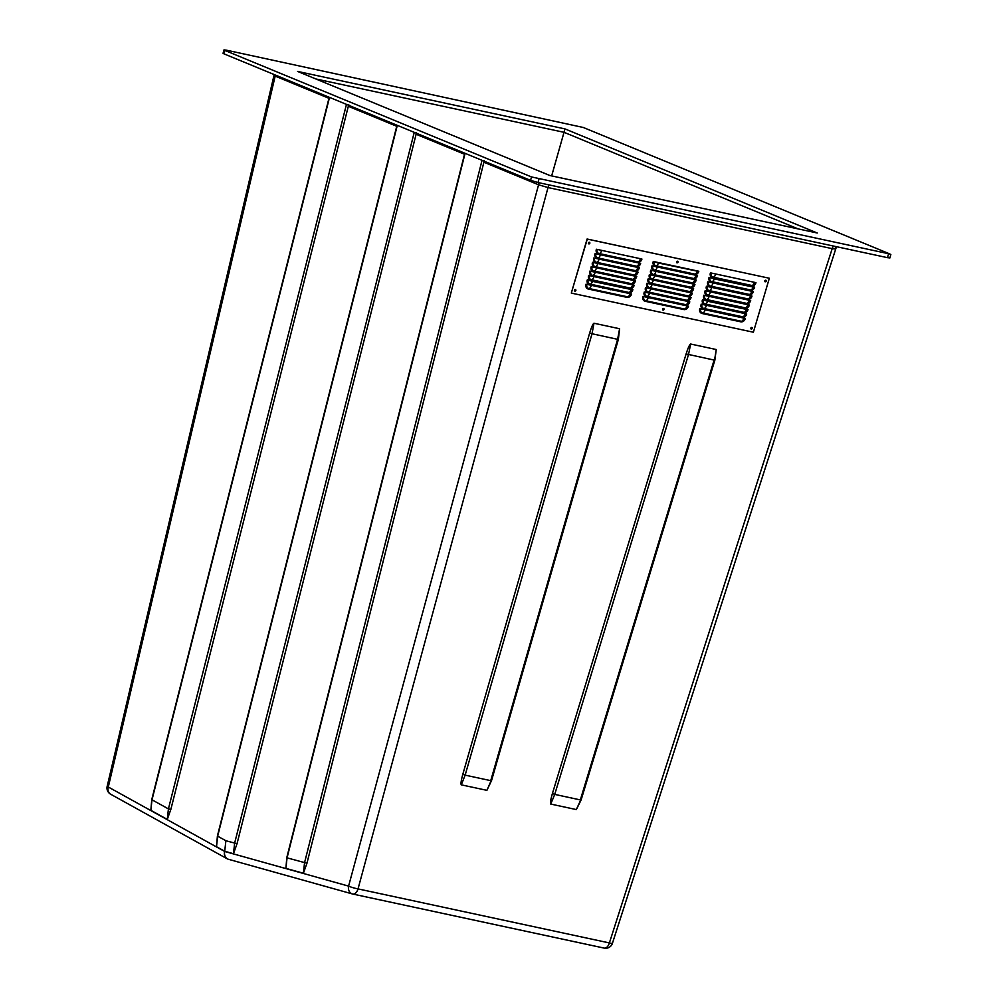 <?xml version="1.0" encoding="UTF-8"?>
<svg xmlns="http://www.w3.org/2000/svg" width="998" height="998" viewBox="0 0 998 998"><rect width="100%" height="100%" fill="white"/><g stroke="black" fill="none" stroke-linecap="round" stroke-linejoin="round"><path stroke-width="1.5" d="M728.702 286.301A15.045 12.263 115.3 0 0 727.729 286.501M719.845 312.948A15.045 12.263 115.3 0 0 720.581 313.509M668.149 273.951A15.045 12.263 115.3 0 0 667.4 274.201M660.813 300.248A15.045 12.263 115.3 0 0 661.549 300.822M609.117 261.264A15.045 12.263 115.3 0 0 608.368 261.513M601.794 287.561A15.045 12.263 115.3 0 0 602.53 288.123M170.845 809.415L167.277 819.433L168.425 808.904L170.845 809.415L348.739 104.628M833.342 246.019A7.073 4.029 -77.9 0 0 832.195 248.652L548.027 187.562A7.073 4.029 102.1 0 1 549.174 184.929M834.103 248.327L835.089 248.989L832.195 248.652L609.379 942.935A7.073 4.029 102.1 0 1 604.177 948.1A7.073 4.029 102.1 0 1 604.039 948.063L352.968 894.083M224.887 50.424L223.939 53.83L530.574 180.351L531.51 176.945L889.954 254.003L583.319 127.482L226.396 50.162L223.989 49.9L224.887 50.424L531.51 176.945M223.939 53.83L223.053 53.293L223.989 49.9M890.84 254.527L889.904 257.933L887.496 257.659L888.432 254.265M538.957 179.129L538.022 182.534L887.496 257.659M538.022 182.534L530.574 180.351M329.515 97.392L152.008 799.81L150.848 810.326L167.265 819.42M150.848 810.326L151.746 799.61L329.228 97.268M465.08 153.33L287.062 857.856L306.947 863.245L484.317 160.566M306.947 863.245L303.392 873.262L304.54 862.746L482.034 160.316M287.062 857.856L285.915 868.385L303.392 873.262M285.915 868.385L286.775 857.656L464.794 153.205M397.304 125.361L217.664 836.187L225.885 840.74L237.037 843.697L416.528 132.597M237.037 843.697L233.47 853.714L234.63 843.185L414.245 132.347M217.664 836.187L216.504 846.716L224.725 851.269L233.47 853.714M216.504 846.716L217.402 836L397.004 125.237M728.266 315.156A15.045 12.263 115.3 0 0 729.226 314.956M736.998 288.484A15.045 12.263 115.3 0 0 736.237 287.923M669.234 302.469A15.045 12.263 115.3 0 0 670.194 302.269M610.215 289.782A15.045 12.263 115.3 0 0 611.175 289.582M690.641 344.023L716.252 349.525L714.855 360.203L581.123 799.922L576.333 809.578L550.734 804.064C550.073 803.228 550.634 799.71 552.43 793.497L686.113 353.941C688.084 347.791 689.593 344.485 690.641 344.023L688.508 354.564L554.726 794.396L580.337 799.909L714.106 360.066L686.113 353.941M593.997 323.24L619.596 328.741L618.361 339.432L491.527 780.636L486.899 790.341L461.301 784.84C460.627 784.004 461.138 780.486 462.823 774.273L589.606 333.22C591.477 327.032 592.949 323.714 593.997 323.24L592.001 333.819L465.143 775.134L490.742 780.648L617.6 339.32L589.606 333.22M462.823 774.273L465.143 775.134L461.301 784.84M617.6 339.32L619.596 328.741M152.02 799.81L168.425 808.904L346.468 104.378M549.873 175.523L817.262 233.008L564.968 128.904L297.566 71.419L549.873 175.523M564.968 128.904L564.02 132.31L798.101 228.891M315.792 78.942L564.02 132.31L551.657 175.91M662.123 277.519L663.059 277.918M224.725 851.269L225.885 840.74M714.556 360.091L716.252 349.525M580.873 799.648L576.333 809.578M552.43 793.497L554.726 794.396M491.278 780.361L486.899 790.341M328.966 98.303L275.174 76.11A7.073 5.788 112.4 0 0 275.373 75.05M538.82 182.709A7.073 5.788 -67.6 0 1 538.571 184.792L484.067 162.3M228.792 859.378A7.073 5.826 -74.4 0 1 228.517 859.303A7.073 5.826 -74.4 0 1 224.675 851.456L107.16 786.387A7.073 7.073 0 0 0 110.616 794.196L110.616 794.196A7.073 5.726 119 0 1 108.308 786.973L275.174 76.11L274.25 75.274M227.719 859.004A7.073 5.726 119 0 1 226.983 858.679L226.983 858.679A7.073 5.726 119 0 1 224.675 851.456L348.589 886.112A7.073 0.886 -164.8 0 0 358.033 888.894L548.027 187.562L538.571 184.792L348.589 886.112A7.073 5.826 -74.4 0 0 352.419 893.959A7.073 5.826 -74.4 0 1 352.419 893.959A7.073 7.073 0 0 0 352.83 894.058A7.073 4.029 -77.9 0 0 358.033 888.894L609.379 942.935A7.073 0.661 -162.2 0 0 612.41 943.347L836.461 246.693M612.41 943.347A7.073 7.073 0 0 1 604.177 948.1L352.83 894.058A7.073 4.029 -77.9 0 1 352.706 894.033A7.073 5.826 -74.4 0 1 352.431 893.959L228.517 859.303A7.073 7.073 0 0 1 226.983 858.679L110.616 794.196M605.275 269.734L607.32 270.57M752.243 328.392A0.886 0.724 115.3 0 0 750.82 328.093A0.886 0.724 115.3 0 0 752.243 328.392M751.07 328.991A0.886 0.724 115.3 0 0 751.818 327.406M664.057 309.442A0.886 0.724 115.3 0 0 662.635 309.131A0.886 0.724 115.3 0 0 664.057 309.442M662.884 310.029A0.886 0.724 115.3 0 0 663.633 308.444M678.029 262.2A0.886 0.724 115.3 0 0 676.607 261.9A0.886 0.724 115.3 0 0 678.029 262.2M676.856 262.798A0.886 0.724 115.3 0 0 677.605 261.214M589.843 243.25A0.886 0.724 115.3 0 0 588.421 242.938A0.886 0.724 115.3 0 0 589.843 243.25M588.658 243.836A0.886 0.724 115.3 0 0 589.419 242.252M575.871 290.48A0.886 0.724 115.3 0 0 574.449 290.168A0.886 0.724 115.3 0 0 575.871 290.48M574.698 291.067A0.886 0.724 115.3 0 0 575.447 289.495M766.215 281.162A0.886 0.724 115.3 0 0 764.792 280.862A0.886 0.724 115.3 0 0 766.215 281.162M765.042 281.76A0.886 0.724 115.3 0 0 765.79 280.176M753.378 332.222L769.346 278.242L587.286 239.108L571.318 293.088L753.378 332.222M710.189 273.689L711.013 272.978L755.96 282.646L755.698 283.469A4.316 3.518 -64.7 0 1 751.332 286.027L712.609 277.706A4.316 3.518 -64.7 0 1 710.189 273.689L711.1 273.814A3.58 2.919 115.3 0 0 713.121 277.145L751.831 285.465A3.58 2.919 115.3 0 0 752.38 285.528L752.38 285.528A3.58 2.919 115.3 0 0 755.461 283.345M710.414 272.853L755.96 282.646L755.673 283.457M653.041 262.299L653.278 261.464L698.812 271.256L698.55 272.08A4.316 3.518 -64.7 0 1 694.184 274.637L655.461 266.316A4.316 3.518 -64.7 0 1 653.041 262.299L653.964 262.424A3.58 2.919 115.3 0 0 655.973 265.755L694.695 274.076A3.58 2.919 115.3 0 0 695.232 274.138L695.232 274.138A3.58 2.919 115.3 0 0 698.313 271.955L695.232 274.138A3.693 3.693 0 0 0 698.762 271.481L698.55 272.08M596.143 250.061L596.38 249.238L641.315 258.894L641.664 259.854A4.316 3.518 -64.7 0 1 637.285 262.412L598.575 254.078A4.316 3.518 -64.7 0 1 596.143 250.061L597.066 250.186A3.58 2.919 115.3 0 0 599.074 253.517L637.797 261.85A3.58 2.919 115.3 0 0 638.333 261.9L641.377 259.705M596.38 249.238L641.914 259.031L641.664 259.854M708.867 278.155L709.091 277.332L754.638 287.112L754.376 287.948A4.316 3.518 -64.7 0 1 750.009 290.505L711.287 282.172A4.316 3.518 -64.7 0 1 708.867 278.155L709.778 278.28A3.58 2.919 115.3 0 0 711.799 281.611L750.508 289.944A3.58 2.919 115.3 0 0 751.057 289.994L751.057 289.994A3.58 2.919 115.3 0 0 754.139 287.823L751.057 289.994A3.693 3.693 0 0 0 754.588 287.349L754.376 287.948M707.532 282.634L707.769 281.798L753.315 291.591L753.053 292.414A4.316 3.518 -64.7 0 1 748.687 294.971L709.965 286.651A4.316 3.518 -64.7 0 1 707.532 282.634L708.455 282.758A3.58 2.919 115.3 0 0 710.476 286.089L749.186 294.41A3.58 2.919 115.3 0 0 749.723 294.472L752.766 292.277M707.769 281.798L753.315 291.591L753.053 292.414M706.21 287.1L706.447 286.276L751.394 295.932L751.731 296.893A4.316 3.518 -64.7 0 1 747.365 299.45L708.642 291.129A4.316 3.518 -64.7 0 1 706.21 287.1L707.133 287.224A3.58 2.919 115.3 0 0 709.154 290.568L747.864 298.889A3.58 2.919 115.3 0 0 748.4 298.938L748.4 298.938A3.58 2.919 115.3 0 0 751.494 296.768M706.447 286.276L751.993 296.069L751.706 296.88M704.887 291.578L705.124 290.742L750.671 300.535L750.409 301.359A4.316 3.518 -64.7 0 1 746.03 303.916L707.32 295.595A4.316 3.518 -64.7 0 1 704.887 291.578L705.811 291.703A3.58 2.919 115.3 0 0 707.819 295.034L746.541 303.355A3.58 2.919 115.3 0 0 747.078 303.417L750.122 301.221M705.124 290.742L750.671 300.535L750.384 301.346M703.565 296.057L704.401 295.346L749.336 305.014L749.086 305.837A4.316 3.518 -64.7 0 1 744.708 308.394L705.998 300.074A4.316 3.518 -64.7 0 1 703.565 296.057L704.488 296.181A3.58 2.919 115.3 0 0 706.497 299.512L745.219 307.833A3.58 2.919 115.3 0 0 745.755 307.883L745.755 307.883A3.58 2.919 115.3 0 0 748.849 305.712M703.802 295.221L749.336 305.014L749.086 305.837M702.243 300.523L702.48 299.699L748.013 309.48L747.764 310.316A4.316 3.518 -64.7 0 1 743.385 312.861L704.675 304.54A4.316 3.518 -64.7 0 1 702.243 300.523L703.166 300.648A3.58 2.919 115.3 0 0 705.174 303.978L743.897 312.312A3.58 2.919 115.3 0 0 744.433 312.362L744.433 312.362A3.58 2.919 115.3 0 0 747.527 310.191L744.433 312.362A3.693 3.693 0 0 0 747.964 309.717L747.764 310.316M700.92 305.001L701.756 304.29L746.691 313.958L746.442 314.782A4.316 3.518 -64.7 0 1 742.063 317.339L703.353 309.018A4.316 3.518 -64.7 0 1 700.92 305.001L701.844 305.126A3.58 2.919 115.3 0 0 703.852 308.457L742.574 316.778A3.58 2.919 115.3 0 0 743.111 316.84L743.111 316.84A3.58 2.919 115.3 0 0 746.205 314.657M701.157 304.165L746.691 313.958L746.417 314.769M699.598 309.467L699.835 308.644L744.77 318.3L745.119 319.26A4.316 3.518 -64.7 0 1 740.741 321.818L702.031 313.484A4.316 3.518 -64.7 0 1 699.598 309.467L700.521 309.592A3.58 2.919 115.3 0 0 702.53 312.923L741.252 321.256A3.58 2.919 115.3 0 0 741.788 321.306L744.832 319.111M699.835 308.644L745.369 318.437L745.094 319.248M651.744 266.666L651.981 265.83L697.527 275.623L697.265 276.446A4.316 3.518 -64.7 0 1 692.886 279.003L654.177 270.683A4.316 3.518 -64.7 0 1 651.744 266.666L652.667 266.79A3.58 2.919 115.3 0 0 654.676 270.121L693.398 278.442A3.58 2.919 115.3 0 0 693.934 278.504L696.978 276.309M651.981 265.83L697.527 275.623L697.24 276.434M650.459 271.032L650.684 270.196L696.23 279.989L695.968 280.812A4.316 3.518 -64.7 0 1 691.602 283.37L652.879 275.049A4.316 3.518 -64.7 0 1 650.459 271.032L651.382 271.157A3.58 2.919 115.3 0 0 653.391 274.487L692.113 282.808A3.58 2.919 115.3 0 0 692.649 282.871L695.681 280.675M650.684 270.196L696.23 279.989L695.943 280.812M649.162 275.398L649.399 274.575L694.932 284.355L694.683 285.191A4.316 3.518 -64.7 0 1 690.304 287.748L651.594 279.415A4.316 3.518 -64.7 0 1 649.162 275.398L650.085 275.523A3.58 2.919 115.3 0 0 652.093 278.854L690.816 287.187A3.58 2.919 115.3 0 0 691.352 287.237L694.396 285.041M649.399 274.575L694.932 284.355L694.683 285.191M647.877 279.764L648.101 278.941L693.049 288.597L693.385 289.557A4.316 3.518 -64.7 0 1 689.019 292.115L650.297 283.781A4.316 3.518 -64.7 0 1 647.877 279.764L648.787 279.889A3.58 2.919 115.3 0 0 650.808 283.22L689.518 291.553A3.58 2.919 115.3 0 0 690.067 291.603L693.099 289.408M648.101 278.941L693.647 288.734L693.385 289.557M646.579 284.131L646.816 283.307L691.751 292.963L692.101 293.923A4.316 3.518 -64.7 0 1 687.722 296.481L649.012 288.16A4.316 3.518 -64.7 0 1 646.579 284.131L647.502 284.255A3.58 2.919 115.3 0 0 649.511 287.599L688.233 295.919A3.58 2.919 115.3 0 0 688.77 295.969L688.77 295.969A3.58 2.919 115.3 0 0 691.851 293.799M646.816 283.307L692.35 293.1L692.076 293.911M645.294 288.509L645.519 287.673L690.466 297.329L690.803 298.29A4.316 3.518 -64.7 0 1 686.437 300.847L647.714 292.526A4.316 3.518 -64.7 0 1 645.294 288.509L646.205 288.634A3.58 2.919 115.3 0 0 648.226 291.965L686.936 300.286A3.58 2.919 115.3 0 0 687.485 300.336L690.516 298.14M645.519 287.673L691.065 297.466L690.803 298.29M643.997 292.876L644.833 292.164L689.768 301.833L689.506 302.656A4.316 3.518 -64.7 0 1 685.139 305.213L646.417 296.893A4.316 3.518 -64.7 0 1 643.997 292.876L644.92 293A3.58 2.919 115.3 0 0 646.929 296.331L685.651 304.652A3.58 2.919 115.3 0 0 686.187 304.714L689.231 302.519M644.234 292.04L689.768 301.833L689.506 302.656M642.7 297.242L642.937 296.406L688.483 306.199L688.221 307.022A4.316 3.518 -64.7 0 1 683.855 309.58L645.132 301.259A4.316 3.518 -64.7 0 1 642.7 297.242L643.623 297.367A3.58 2.919 115.3 0 0 645.644 300.697L684.354 309.018A3.58 2.919 115.3 0 0 684.89 309.081L687.934 306.885M642.937 296.406L688.483 306.199L688.196 307.01M594.858 254.428L595.082 253.604L640.03 263.26L640.367 264.221A4.316 3.518 -64.7 0 1 636 266.778L597.278 258.457A4.316 3.518 -64.7 0 1 594.858 254.428L595.769 254.552A3.58 2.919 115.3 0 0 597.79 257.896L636.499 266.216A3.58 2.919 115.3 0 0 637.048 266.266L640.08 264.071M595.082 253.604L640.629 263.397L640.367 264.221M593.561 258.806L594.396 258.095L639.331 267.763L639.082 268.587A4.316 3.518 -64.7 0 1 634.703 271.144L595.993 262.823A4.316 3.518 -64.7 0 1 593.561 258.806L594.484 258.931A3.58 2.919 115.3 0 0 596.492 262.262L635.215 270.583A3.58 2.919 115.3 0 0 635.751 270.633L638.795 268.437M593.798 257.971L639.331 267.763L639.057 268.574M592.276 263.173L593.099 262.462L638.046 272.13L637.784 272.953A4.316 3.518 -64.7 0 1 633.418 275.51L594.696 267.19A4.316 3.518 -64.7 0 1 592.276 263.173L593.186 263.297A3.58 2.919 115.3 0 0 595.207 266.628L633.917 274.949A3.58 2.919 115.3 0 0 634.466 275.011L637.497 272.816M592.5 262.337L638.046 272.13L637.784 272.953M590.978 267.539L591.215 266.703L636.749 276.496L636.487 277.319A4.316 3.518 -64.7 0 1 632.121 279.877L593.398 271.556A4.316 3.518 -64.7 0 1 590.978 267.539L591.901 267.664A3.58 2.919 115.3 0 0 593.91 270.994L632.632 279.315A3.58 2.919 115.3 0 0 633.169 279.378L636.213 277.182M591.215 266.703L636.749 276.496L636.487 277.319M589.681 271.905L589.918 271.069L635.464 280.862L635.202 281.686A4.316 3.518 -64.7 0 1 630.836 284.243L592.113 275.922A4.316 3.518 -64.7 0 1 589.681 271.905L590.604 272.03A3.58 2.919 115.3 0 0 592.625 275.361L631.335 283.682A3.58 2.919 115.3 0 0 631.871 283.744L634.915 281.548M589.918 271.069L635.464 280.862L635.177 281.673M588.396 276.271L588.62 275.436L634.167 285.228L633.905 286.052A4.316 3.518 -64.7 0 1 629.538 288.609L590.816 280.288A4.316 3.518 -64.7 0 1 588.396 276.271L589.319 276.396A3.58 2.919 115.3 0 0 591.327 279.727L630.05 288.048A3.58 2.919 115.3 0 0 630.586 288.11L633.618 285.915M588.62 275.436L634.167 285.228L633.905 286.052M587.098 280.638L587.335 279.814L632.869 289.595L632.62 290.43A4.316 3.518 -64.7 0 1 628.241 292.988L589.531 284.655A4.316 3.518 -64.7 0 1 587.098 280.638L588.022 280.762A3.58 2.919 115.3 0 0 590.03 284.093L628.752 292.426A3.58 2.919 115.3 0 0 629.289 292.476L629.289 292.476A3.58 2.919 115.3 0 0 632.383 290.306L629.289 292.476A3.693 3.693 0 0 0 632.819 289.832L632.62 290.43M585.814 285.004L586.038 284.181L630.986 293.836L631.322 294.797A4.316 3.518 -64.7 0 1 626.956 297.354L588.234 289.021A4.316 3.518 -64.7 0 1 585.814 285.004L586.737 285.129A3.58 2.919 115.3 0 0 588.745 288.459L627.455 296.793A3.58 2.919 115.3 0 0 628.004 296.843L628.004 296.843A3.58 2.919 115.3 0 0 631.085 294.672M586.038 284.181L631.584 293.973L631.322 294.797M769.346 278.242L587.098 239.021L571.318 293.088M711.013 272.978L755.361 282.521M711.25 273.115L711.1 273.814M653.865 261.601L698.213 271.132L697.951 271.78M653.278 261.464L658.43 263.023A3.693 2.108 102.1 0 1 655.973 265.755L655.461 266.316M698.762 271.481L658.43 263.023M654.102 261.726L653.964 262.424M596.979 249.363L641.315 258.894M597.203 249.488L597.066 250.186M709.69 277.456L754.039 286.987L753.777 287.649M709.091 277.332L714.256 278.891A3.693 2.108 102.1 0 1 711.799 281.611L711.287 282.172M754.588 287.349L714.256 278.891M709.927 277.581L709.778 278.28M708.368 281.935L752.717 291.466M708.605 282.06L708.455 282.758M707.046 286.401L751.394 295.932M707.283 286.526L707.133 287.224M705.723 290.88L750.072 300.41L749.797 301.059M705.96 291.004L705.811 291.703M704.401 295.346L748.737 304.877L748.475 305.538M704.625 295.47L704.488 296.181M703.079 299.824L747.415 309.355M702.48 299.699L707.644 301.259A3.693 2.108 102.1 0 1 705.174 303.978L704.675 304.54M747.964 309.717L707.644 301.259M703.303 299.949L703.166 300.648M701.756 304.29L746.092 313.834M701.981 304.427L701.844 305.126M700.434 308.769L744.77 318.3L744.508 318.961M700.658 308.893L700.521 309.592M652.58 265.967L696.928 275.498L696.654 276.147M652.817 266.092L652.667 266.79M651.282 270.333L695.631 279.864L695.369 280.513M651.519 270.458L651.382 271.157M649.997 274.7L694.334 284.23M650.222 274.824L650.085 275.523M648.7 279.066L693.049 288.597L692.787 289.258M648.937 279.191L648.787 279.889M647.415 283.432L691.751 292.963L691.489 293.624M647.64 283.557L647.502 284.255M646.118 287.798L690.466 297.329M646.355 287.923L646.205 288.634M644.833 292.164L689.169 301.708L688.907 302.357M645.057 292.302L644.92 293M643.535 296.543L687.884 306.074L687.622 306.723M643.772 296.668L643.623 297.367M595.681 253.729L640.03 263.26L639.768 263.921M595.918 253.854L595.769 254.552M594.396 258.095L638.732 267.626L638.471 268.287M594.621 258.22L594.484 258.931M593.099 262.462L637.448 272.005M593.336 262.599L593.186 263.297M591.814 266.84L636.15 276.371L635.888 277.02M592.039 266.965L591.901 267.664M590.517 271.207L634.865 280.737L634.603 281.386M590.754 271.331L590.604 272.03M589.219 275.573L633.568 285.104L633.306 285.752M589.456 275.697L589.319 276.396M587.934 279.939L632.27 289.47M587.335 279.814L592.5 281.374A3.693 2.108 102.1 0 1 590.03 284.093L589.531 284.655M632.819 289.832L592.5 281.374M588.159 280.064L588.022 280.762M586.637 284.305L630.986 293.836L630.724 294.497M586.874 284.43L586.737 285.129M835.089 248.989A7.073 6.899 83.7 0 1 836.349 246.668M396.742 126.272L348.502 106.374M464.532 154.241L416.291 134.331M554.738 794.408L550.734 804.064M754.301 282.746A3.693 2.108 102.1 0 1 751.831 285.465L751.332 286.027M715.578 274.413A3.693 2.108 102.1 0 1 713.121 277.145L712.609 277.706M697.153 271.356A3.693 2.108 102.1 0 1 694.695 274.076L694.184 274.637M640.254 259.118A3.693 2.108 102.1 0 1 637.797 261.85L637.285 262.412M601.544 250.797A3.693 2.108 102.1 0 1 599.074 253.517L598.575 254.078M752.979 287.212A3.693 2.108 102.1 0 1 750.508 289.944L750.009 290.505M751.656 291.69A3.693 2.108 102.1 0 1 749.186 294.41L748.687 294.971M712.934 283.357A3.693 2.108 102.1 0 1 710.476 286.089L709.965 286.651M750.334 296.156A3.693 2.108 102.1 0 1 747.864 298.889L747.365 299.45M711.611 287.836A3.693 2.108 102.1 0 1 709.154 290.568L708.642 291.129M748.999 300.635A3.693 2.108 102.1 0 1 746.541 303.355L746.03 303.916M710.289 292.314A3.693 2.108 102.1 0 1 707.819 295.034L707.32 295.595M747.677 305.101A3.693 2.108 102.1 0 1 745.219 307.833L744.708 308.394M708.967 296.78A3.693 2.108 102.1 0 1 706.497 299.512L705.998 300.074M746.354 309.58A3.693 2.108 102.1 0 1 743.897 312.312L743.385 312.861M745.032 314.058A3.693 2.108 102.1 0 1 742.574 316.778L742.063 317.339M706.322 305.725A3.693 2.108 102.1 0 1 703.852 308.457L703.353 309.018M743.71 318.524A3.693 2.108 102.1 0 1 741.252 321.256L740.741 321.818M705 310.203A3.693 2.108 102.1 0 1 702.53 312.923L702.031 313.484M695.856 275.722A3.693 2.108 102.1 0 1 693.398 278.442L692.886 279.003M657.146 267.402A3.693 2.108 102.1 0 1 654.676 270.121L654.177 270.683M694.571 280.089A3.693 2.108 102.1 0 1 692.113 282.808L691.602 283.37M655.848 271.768A3.693 2.108 102.1 0 1 653.391 274.487L652.879 275.049M693.273 284.455A3.693 2.108 102.1 0 1 690.816 287.187L690.304 287.748M654.563 276.134A3.693 2.108 102.1 0 1 652.093 278.854L651.594 279.415M691.988 288.821A3.693 2.108 102.1 0 1 689.518 291.553L689.019 292.115M653.266 280.5A3.693 2.108 102.1 0 1 650.808 283.22L650.297 283.781M690.691 293.187A3.693 2.108 102.1 0 1 688.233 295.919L687.722 296.481M651.981 284.867A3.693 2.108 102.1 0 1 649.511 287.599L649.012 288.16M689.406 297.554A3.693 2.108 102.1 0 1 686.936 300.286L686.437 300.847M650.684 289.233A3.693 2.108 102.1 0 1 648.226 291.965L647.714 292.526M688.109 301.932A3.693 2.108 102.1 0 1 685.651 304.652L685.139 305.213M649.386 293.599A3.693 2.108 102.1 0 1 646.929 296.331L646.417 296.893M686.824 306.299A3.693 2.108 102.1 0 1 684.354 309.018L683.855 309.58M648.101 297.965A3.693 2.108 102.1 0 1 645.644 300.697L645.132 301.259M638.97 263.484A3.693 2.108 102.1 0 1 636.499 266.216L636 266.778M600.247 255.164A3.693 2.108 102.1 0 1 597.79 257.896L597.278 258.457M637.672 267.851A3.693 2.108 102.1 0 1 635.215 270.583L634.703 271.144M598.962 259.53A3.693 2.108 102.1 0 1 596.492 262.262L595.993 262.823M636.387 272.229A3.693 2.108 102.1 0 1 633.917 274.949L633.418 275.51M597.665 263.896A3.693 2.108 102.1 0 1 595.207 266.628L594.696 267.19M635.09 276.596A3.693 2.108 102.1 0 1 632.632 279.315L632.121 279.877M596.367 268.262A3.693 2.108 102.1 0 1 593.91 270.994L593.398 271.556M633.805 280.962A3.693 2.108 102.1 0 1 631.335 283.682L630.836 284.243M595.082 272.641A3.693 2.108 102.1 0 1 592.625 275.361L592.113 275.922M632.507 285.328A3.693 2.108 102.1 0 1 630.05 288.048L629.538 288.609M593.785 277.007A3.693 2.108 102.1 0 1 591.327 279.727L590.816 280.288M631.21 289.694A3.693 2.108 102.1 0 1 628.752 292.426L628.241 292.988M629.925 294.061A3.693 2.108 102.1 0 1 627.455 296.793L626.956 297.354M591.203 285.74A3.693 2.108 102.1 0 1 588.745 288.459L588.234 289.021M274.201 74.563L107.16 786.387M755.099 283.17L755.349 282.534M755.91 282.871A3.693 3.693 0 0 1 752.38 285.528L755.411 283.32M641.053 259.555L641.302 258.906M638.333 261.9A3.693 3.693 0 0 0 641.864 259.255M752.455 292.115L752.692 291.478M749.723 294.472A3.693 3.693 0 0 0 753.265 291.815M751.132 296.593L751.369 295.944M751.931 296.294A3.693 3.693 0 0 1 748.4 298.938L751.444 296.743M747.078 303.417A3.693 3.693 0 0 0 750.608 300.76M749.286 305.238A3.693 3.693 0 0 1 745.755 307.883L748.799 305.687M747.153 310.016L747.402 309.368M745.83 314.482L746.08 313.846M746.641 314.183A3.693 3.693 0 0 1 743.111 316.84L746.155 314.644M741.788 321.306A3.693 3.693 0 0 0 745.319 318.661M693.934 278.504A3.693 3.693 0 0 0 697.465 275.847M692.649 282.871A3.693 3.693 0 0 0 696.18 280.226M694.072 284.892L694.321 284.243M691.352 287.237A3.693 3.693 0 0 0 694.882 284.592M690.067 291.603A3.693 3.693 0 0 0 693.598 288.958M692.3 293.325A3.693 3.693 0 0 1 688.77 295.969L691.814 293.774M690.204 297.99L690.454 297.354M687.485 300.336A3.693 3.693 0 0 0 691.015 297.691M686.187 304.714A3.693 3.693 0 0 0 689.718 302.057M684.89 309.081A3.693 3.693 0 0 0 688.42 306.423M637.048 266.266A3.693 3.693 0 0 0 640.579 263.622M635.751 270.633A3.693 3.693 0 0 0 639.281 267.988M637.186 272.654L637.435 272.017M634.466 275.011A3.693 3.693 0 0 0 637.996 272.354M633.169 279.378A3.693 3.693 0 0 0 636.699 276.72M631.871 283.744A3.693 3.693 0 0 0 635.402 281.087M630.586 288.11A3.693 3.693 0 0 0 634.117 285.465M632.008 290.131L632.258 289.482M631.534 294.198A3.693 3.693 0 0 1 628.004 296.843L631.035 294.647"/></g></svg>
